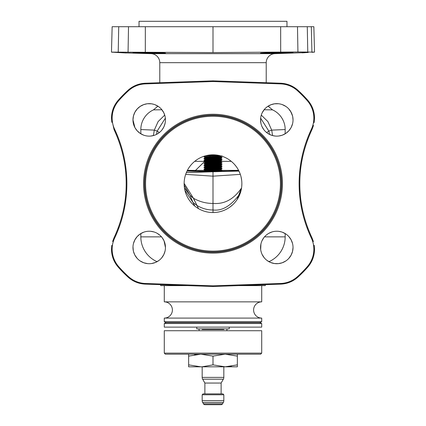 <?xml version="1.0" encoding="UTF-8"?>
<svg xmlns="http://www.w3.org/2000/svg" width="426" height="426" viewBox="0 0 426 426"><rect width="100%" height="100%" fill="white"/><g stroke="black" fill="none" stroke-linecap="round" stroke-linejoin="round"><path stroke-width="0.64" d="M204.666 163.834L222.021 164.622C222.58 164.926 203.426 165.224 203.979 165.528L204.97 164.947L221.046 164.063L211.291 163.552M214.709 166.257L203.979 165.751C203.426 165.453 222.58 165.15 222.021 164.851L222.021 164.622M221.334 164.734L203.979 163.722C203.42 163.419 222.574 163.121 222.021 162.817L222.021 163.046C222.58 163.344 203.426 163.648 203.979 163.946M207.34 164.734L204.97 164.527L221.03 163.627L222.021 163.046M208.287 163.43L204.97 163.142L203.979 163.722M212.446 171.747L221.03 171.263L211.291 170.767M208.282 170.645L204.97 170.357L221.046 169.473L211.291 168.962M208.282 168.84L204.97 168.558L221.046 167.668L211.291 167.157M208.282 167.04L204.97 166.752L221.046 165.868L218.66 165.639M208.282 165.235L204.97 164.947M204.97 163.142L221.046 162.258L218.66 162.029M208.287 161.624L204.97 161.337L221.046 160.453L218.66 160.224M208.287 159.819L204.97 159.532L221.046 158.648L211.296 158.137M208.287 158.019L204.97 157.732L221.046 156.843L218.666 156.619M205.305 155.857L218.213 155.288M211.296 155.096L218.49 155.341M220.402 155.778L203.979 156.731L221.062 155.964M204.666 156.619L222.021 157.407C222.574 157.711 203.42 158.009 203.979 158.307L204.97 157.732M204.666 158.424L222.021 159.212C222.574 159.51 203.42 159.814 203.979 160.112L204.97 159.532M211.296 160.511L222.021 161.017C222.574 161.316 203.42 161.619 203.979 161.917L204.97 161.337L204.954 160.9L221.03 160.016L217.718 159.729M211.296 162.317L222.021 162.817M211.296 165.922L222.021 166.428C222.58 166.731 203.426 167.029 203.979 167.333L204.97 166.752M211.296 167.727L222.021 168.233C222.58 168.531 203.426 168.834 203.979 169.133L204.97 168.558L204.954 168.121L221.03 167.232L217.718 166.944M211.296 169.532L222.021 170.038C222.58 170.336 203.426 170.64 203.979 170.938L204.97 170.357M204.666 171.05L219.065 171.603M206.046 171.577L221.03 170.842L217.718 170.554M214.704 170.432L204.954 169.921L221.03 169.037L217.718 168.749M207.34 168.345L204.954 168.121M207.34 166.539L204.954 166.316L221.03 165.426L217.718 165.139M203.99 163.962L204.97 164.527L204.954 164.963M221.03 163.627L217.713 163.339M207.34 162.934L204.954 162.705L221.03 161.821L217.718 161.534M214.704 161.411L204.954 160.9M214.704 159.606L204.954 159.095L221.03 158.211L217.718 157.924M207.34 157.519L204.954 157.295L221.03 156.406L217.718 156.118M207.334 155.714L206.115 155.644M208.144 155.224L215.694 154.942M214.709 171.667L203.979 171.167C203.426 170.863 222.58 170.565 222.021 170.262L222.021 170.038M221.03 170.842L222.021 170.262M214.709 169.862L203.979 169.362C203.426 169.058 222.58 168.76 222.021 168.456L222.021 168.233M221.03 169.037L222.021 168.456M214.709 168.062L203.979 167.556C203.426 167.253 222.58 166.955 222.021 166.651L222.021 166.428M221.03 167.232L222.021 166.651M221.046 165.868L221.046 165.41L222.021 164.851M221.334 162.934L203.979 162.141C203.42 161.843 222.574 161.545 222.021 161.241L222.021 161.017M221.03 161.821L222.021 161.241M214.704 160.842L203.979 160.341C203.42 160.038 222.574 159.739 222.021 159.436L222.021 159.212M221.03 160.016L222.021 159.436M214.704 159.042L203.979 158.536C203.42 158.232 222.574 157.934 222.021 157.631L222.021 157.407M221.046 158.648L221.046 158.195L222.021 157.631M214.704 157.237L203.979 156.731M219.779 155.623L208.197 155.213M223.826 377.393L202.174 377.393A3.61 3.61 0 0 0 202.659 379.199L223.341 379.199A3.61 3.61 0 0 0 223.826 377.393L223.826 366.813M202.174 377.393L202.174 366.813M202.659 379.199L204.879 383.049L221.121 383.049L223.341 379.199M204.879 393.874L204.879 383.049M221.121 393.874L221.121 383.049M203.074 393.874L222.926 393.874L223.826 394.774L202.174 394.774L203.074 393.874M223.826 400.61L202.174 400.61A3.61 3.61 0 0 0 202.659 402.41L223.341 402.41A3.61 3.61 0 0 0 223.826 400.61L223.826 394.774M202.174 400.61L202.174 394.774M202.659 402.41L203.458 403.8A1.805 1.805 0 0 0 205.023 404.7L220.982 404.7A1.805 1.805 0 0 0 222.542 403.8L203.458 403.8M223.341 402.41L222.542 403.8M213 404.7C223.309 404.7 223.309 404.7 213 404.7M225.189 366.813L231.371 366.28M237.357 366.813L225.178 366.813L237.357 364.869L237.357 366.813L237.357 354.182L237.357 356.12L225.178 354.182L213 356.12L213 364.869L202.174 366.786M188.643 366.813L188.643 364.869L188.643 366.813L225.178 366.813L213 364.869M200.822 366.813L188.643 364.869L188.643 354.182L188.643 356.12L200.822 354.182L213 356.12M199.107 354.224L194.629 354.709M196.764 327.12L196.764 328.92L229.236 328.92L229.236 327.12M261.713 323.51L261.713 327.12L164.287 327.12L164.287 323.51L261.713 323.51L259.908 322.61L261.713 321.705L261.713 318.094L164.287 318.094L164.287 321.705L166.092 322.61L259.908 322.61M164.287 323.51L166.092 322.61M261.713 321.705L164.287 321.705M164.287 318.094A8.121 8.121 0 0 0 172.402 309.979A8.121 8.121 0 0 0 164.287 301.858L261.713 301.858A8.121 8.121 0 0 0 253.598 309.979A8.121 8.121 0 0 0 261.713 318.094M261.713 301.858L261.713 285.622M164.287 301.858L164.287 285.622M265.323 284.675L265.323 285.622L238.438 285.622M187.562 285.622L160.677 285.622L160.677 284.675M285.17 233.565L285.17 236.867A27.062 27.062 0 0 1 268.923 261.676M155.778 262.32L157.077 261.676A27.062 27.062 0 0 1 140.83 236.867L140.83 233.565M153.461 109.871A21.651 21.651 0 0 0 140.83 129.552L140.83 133.801M111.75 245.413L111.479 249.253L114.072 237.692C122.219 220.04 126.256 202.036 126.181 183.681C126.229 165.245 122.193 147.242 114.072 129.674L114.679 129.387A126.985 126.985 0 0 1 114.679 237.974A26.375 26.375 0 0 0 118.721 266.681A125.606 125.606 0 0 0 128.514 276.628A26.375 26.375 0 0 0 145.335 283.471L213 285.83L280.665 283.471A26.375 26.375 0 0 0 297.486 276.628A125.606 125.606 0 0 0 307.279 266.681A26.375 26.375 0 0 0 311.321 237.974A126.985 126.985 0 0 1 311.321 129.387A26.375 26.375 0 0 0 307.279 100.68A125.606 125.606 0 0 0 297.486 90.733A26.375 26.375 0 0 0 280.665 83.895L213 81.531L145.335 83.895A26.375 26.375 0 0 0 128.514 90.733A125.606 125.606 0 0 0 118.721 100.68A26.375 26.375 0 0 0 114.679 129.387M146.336 83.192L145.309 83.23C138.732 83.533 132.987 85.871 128.066 90.243A126.266 126.266 0 0 0 118.226 100.243C113.811 105.382 111.559 111.335 111.479 118.109L114.072 129.674M145.335 83.895L145.309 83.23L213 80.849L280.691 83.23L280.665 83.895M279.664 284.169L280.691 284.131C287.268 283.833 293.013 281.49 297.934 277.118A126.266 126.266 0 0 0 307.774 267.118C312.189 261.985 314.441 256.026 314.521 249.253L311.928 237.692C303.807 220.12 299.771 202.116 299.819 183.681C299.744 165.325 303.786 147.321 311.928 129.674L314.521 118.109C314.441 111.335 312.189 105.382 307.774 100.243A126.266 126.266 0 0 0 297.934 90.243C293.013 85.871 287.268 83.533 280.691 83.23M133.439 123.748L134.856 127.48M135.037 127.816L137.145 130.761M140.117 133.343L143.541 135.106M146.15 135.841L147.103 135.995M150.612 136.07L153.988 135.409M157.119 134.073L159.91 132.103M162.237 129.589L163.797 127.028M163.994 126.613L165.086 123.316M165.059 116.346L163.914 113.002M163.813 112.794L161.715 109.535M158.866 106.835L155.399 104.881M153.845 104.327L151.816 103.864M151.555 103.822L147.593 103.736M147.061 103.795L143.711 104.615L140.186 106.394M137.193 108.971L134.893 112.23M134.888 112.24L133.46 115.941L132.971 119.892A16.236 16.236 0 0 1 149.212 103.651A16.236 16.236 0 0 1 165.448 119.892A16.236 16.236 0 0 1 149.212 136.128A16.236 16.236 0 0 1 132.971 119.892L134.914 127.598M260.568 119.158L260.909 123.284M261.974 126.538L263.715 129.52M266.021 132.044L268.316 133.743M268.801 134.03L271.958 135.393M272.773 135.628L275.334 136.064M278.838 136L281.953 135.287M282.401 135.127L285.814 133.391M290.899 127.933L288.796 130.825L290.777 128.135M291.112 127.539L292.555 123.78M292.864 117.587L293.029 119.892A16.236 16.236 0 0 1 276.788 136.128A16.236 16.236 0 0 1 260.552 119.892A16.236 16.236 0 0 1 276.788 103.651A16.236 16.236 0 0 1 293.029 119.892L292.705 116.681M292.54 115.931L291.256 112.512M291.091 112.208L288.796 108.96M285.814 106.394L282.273 104.61M278.402 103.736L274.429 103.827M270.707 104.833L267.123 106.841M264.274 109.546L262.171 112.826M261.489 114.461L260.936 116.367M213 80.849L213 81.531M285.17 133.801L285.17 129.552A21.651 21.651 0 0 0 272.539 109.871M264.099 109.764L272.523 109.865L268.124 106.159M280.665 283.471L280.691 284.131L213 286.512L145.309 284.131L145.335 283.471M111.479 249.253C111.559 256.026 113.811 261.985 118.226 267.118A126.266 126.266 0 0 0 128.066 277.118C132.987 281.49 138.732 283.833 145.309 284.131M132.987 246.776L133.327 250.85M133.46 251.409L134.744 254.844M134.888 255.121L137.167 258.364M140.149 260.946L143.7 262.746M147.108 263.572L147.566 263.625M151.518 263.545L154.5 262.821M155.352 262.501L158.829 260.558M161.694 257.852L163.765 254.673M163.808 254.583L165.059 251.015M165.448 247.469A16.236 16.236 0 0 1 149.212 263.71A16.236 16.236 0 0 1 132.971 247.469A16.236 16.236 0 0 1 149.212 231.233A16.236 16.236 0 0 1 165.448 247.469L164.063 240.903M164.005 240.781L162.274 237.83M159.979 235.317L157.194 233.331M154.042 231.968L150.644 231.297M143.557 232.25L140.133 234.007L137.188 236.558M137.167 236.579L134.861 239.865M134.456 240.69L133.439 243.597M260.914 244.066L260.685 249.572M260.936 250.989L261.473 252.863M262.16 254.514L264.237 257.773M267.081 260.483L270.547 262.459M274.387 263.529L278.348 263.635M278.593 263.609L281.016 263.151M282.214 262.773L285.761 261.005M288.769 258.433L291.011 255.312M291.08 255.174L292.534 251.431M292.944 249.109L293.029 247.469A16.236 16.236 0 0 1 276.788 263.71A16.236 16.236 0 0 1 260.552 247.469A16.236 16.236 0 0 1 276.788 231.233A16.236 16.236 0 0 1 293.029 247.469M292.561 243.597L291.139 239.875M291.017 239.641L288.86 236.611M285.91 234.034L282.486 232.266M281.554 231.946L278.902 231.371M275.382 231.291L274.972 231.334M272.001 231.957L268.838 233.31M266.058 235.285L265.733 235.578M263.742 237.804L261.99 240.786M157.886 106.17L153.477 109.865L161.901 109.764M157.876 106.159L153.52 109.844M159.777 82.719L159.777 62.675L266.223 62.675L266.223 82.719M159.777 62.675A9.021 9.021 0 0 0 150.99 53.655L123.934 52.867M266.223 62.675A9.021 9.021 0 0 1 275.01 53.655L150.99 53.655M142.944 134.872L143.993 135.271M302.05 160.027L302.327 158.621M307.348 140.692L307.913 139.158M311.938 129.648L313.499 125.484M314.159 122.544L314.521 118.109L314.095 113.343M310.591 104.077L307.902 100.392M297.907 90.221L294.286 87.458M285.463 83.826L280.862 83.235M145.271 83.23L140.5 83.831M131.762 87.426L128.066 90.243L128.514 90.733M118.204 100.27L115.638 103.71M111.894 113.412L111.479 118.109L111.809 122.321M292.571 123.721L291.139 127.486M288.583 131.048L285.931 133.311M270.872 104.769L274.456 103.822M277.874 103.688L278.508 103.747M282.518 104.7L285.873 106.431M290.697 111.511L292.55 115.978M140.239 133.429L137.3 130.931M137.252 130.878L135.234 128.157M137.183 108.981L140.117 106.436M147.502 103.742L151.464 103.811M155.282 104.833L156.15 105.211M128.093 277.14L131.719 279.909M133.455 243.544L134.882 239.833M111.479 249.279L111.937 254.205M115.403 263.273L118.226 267.118L118.721 266.681M307.796 267.091L310.586 263.289M314.068 254.173L314.521 249.434M114.061 237.708L112.624 241.457M293.029 247.501L292.545 251.404M291.112 255.121L289.786 257.203M285.857 260.941L285.399 261.239M282.129 262.805L278.444 263.625M274.445 263.54L270.686 262.517M280.729 284.131L285.5 283.53M294.238 279.935L297.934 277.118L297.486 276.628M123.95 207.334L123.673 208.74M118.529 227.01L117.959 228.544M314.521 249.226L314.234 245.333M313.398 241.537L311.965 237.761M308.073 228.618L307.407 226.834M291.112 239.822L292.555 243.576M155.383 262.491L151.565 263.54M147.614 263.63L143.754 262.762M133.205 250.211L132.971 247.485M120.787 52.68L117.816 52.52M112.64 52.249L111.719 52.169M111.484 52.121L126.181 53.005M275.01 53.655L308.184 52.52M305.213 52.68L302.077 52.867M277.294 53.186L280.351 53.117M285.83 52.962L293.029 52.6C294.057 52.254 259.642 52.765 260.552 53.197C258.72 53.649 291.943 52.978 293.029 52.6M132.971 52.6C134.217 52.989 167.391 53.649 165.448 53.197C166.475 52.771 132.06 52.254 132.971 52.6L133.359 52.664M148.86 53.186L152.013 53.25M311.928 52.329L314.521 52.116L297.934 51.972L213 52.584L111.479 52.116L112.144 26.71L313.855 26.71L311.321 26.71L311.923 51.993M213 52.584L213 26.71M286.975 26.71L286.975 21.3L139.025 21.3L139.025 26.71M241.856 182.871L241.867 183.681A28.867 28.867 0 0 1 213 212.547A28.867 28.867 0 0 1 184.133 183.681A28.867 28.867 0 0 1 213 154.814A28.867 28.867 0 0 1 241.867 183.681L241.771 186.018M184.634 189.048L185.113 191.136M240.887 191.136L240.296 193.074M241.137 190.124L241.356 189.091M232.66 204.815L229.981 207.025M238.97 171.082L213 171.758L213 209.959L213 171.758L187.03 171.082M203.979 162.082L194.746 171.145L203.979 171.145M220.215 171.145L231.259 171.145M231.707 161.699L233.304 163.158M234.625 164.558L236.206 166.507M238.027 169.298L240.04 173.574M241.041 176.822L241.686 180.438M184.224 185.97L184.144 182.834M184.351 180.118L184.389 179.863A28.867 28.867 0 0 1 185.906 173.723A28.867 28.867 0 0 0 184.389 179.863M184.133 183.409L193.441 198.239L198.559 208.676M185.672 174.378L213 176.162L240.328 174.378M184.17 185.134L189.985 195.252L193.468 198.26M194.485 200.747L193.425 198.25C199.661 201.759 206.179 203.484 213 203.42C224.294 204.379 233.767 199.293 241.409 188.17L237.037 199.661M184.442 187.914L189.985 195.252L192.989 202.43L196.599 205.268C202.009 208.506 207.483 210.071 213.021 209.959L213 212.547M213 286.512L213 285.83M164.287 353.122L164.287 330.725L261.713 330.725L261.713 353.122L164.287 353.122L165.341 354.182L260.659 354.182L261.713 353.122M223.826 329.463L202.174 329.463M161.507 236.867L140.83 236.867M285.17 236.867L264.493 236.867M311.928 129.674L311.321 129.387M311.928 237.692L311.321 237.974M307.774 267.118L307.279 266.681M118.226 100.243L118.721 100.68M285.17 129.552L271.692 130.122L268.838 131.096L266.601 132.534M272.629 135.59L271.692 130.122L267.895 121.596L261.276 115.095M269.578 134.44L268.838 131.096L260.643 118.188M114.072 237.692L114.679 237.974M282.433 183.681A69.433 69.433 0 0 1 213 253.113A69.433 69.433 0 0 1 143.567 183.681A69.433 69.433 0 0 1 213 114.248A69.433 69.433 0 0 1 282.433 183.681M140.83 129.552L154.308 130.122L157.162 131.096L159.399 132.534M164.724 115.095L158.105 121.596L154.308 130.122L153.371 135.59M165.357 118.188L157.162 131.096L156.422 134.44M297.934 51.972L297.486 26.71L297.934 51.972M145.309 52.105L145.335 26.71M307.774 51.972L307.279 26.71M280.665 26.71L280.691 52.105M281.533 183.681A68.533 68.533 0 0 1 213 252.213A68.533 68.533 0 0 1 144.467 183.681A68.533 68.533 0 0 1 213 115.153A68.533 68.533 0 0 1 281.533 183.681M281.309 183.681A68.309 68.309 0 0 0 213 115.377A68.309 68.309 0 0 0 144.691 183.681A68.309 68.309 0 0 0 213 251.99A68.309 68.309 0 0 0 281.309 183.681M145.57 183.681A67.43 67.43 0 0 1 213 116.25A67.43 67.43 0 0 1 280.43 183.681A67.43 67.43 0 0 1 213 251.111A67.43 67.43 0 0 1 145.57 183.681M212.979 209.959C221.754 211.136 230.306 206.306 238.629 195.459L241.1 190.294M187.392 170.363L216.866 170.363M221.493 170.363L238.608 170.363M231.286 161.342L221.861 161.342M212.702 161.342L194.714 161.342M184.9 190.3L192.989 202.43L194.847 206.125M128.066 51.972L128.514 26.71M297.934 90.243L297.486 90.733M118.226 51.972L118.721 26.71M128.066 277.118L128.514 276.628M307.774 100.243L307.279 100.68M221.03 171.263L221.488 171.524M221.046 169.021L221.046 169.473L222.01 170.022M221.046 167.216L221.046 167.668L222.01 168.217M221.03 165.847L222.01 166.412M221.03 164.047L222.01 164.606M221.046 161.805L221.046 162.258L222.01 162.807M221.046 160L221.046 160.453L222.01 161.001M221.03 158.632L222.01 159.196M221.03 156.827L222.01 157.391M204.97 155.927L203.99 156.491M221.046 170.826L221.046 171.279M204.954 169.921L204.954 170.379M203.99 165.767L204.97 166.332L204.954 166.768M221.046 163.605L221.046 164.063M204.954 162.705L204.954 163.158M204.954 159.095L204.954 159.553M203.99 156.747L204.97 157.311L204.954 157.748M222.01 155.841L221.03 156.406L221.046 156.843M204.97 171.742L203.99 171.177M204.97 169.942L203.99 169.378M204.97 168.137L203.99 167.572M204.97 162.721L203.99 162.157M204.97 160.916L203.99 160.352M204.97 159.116L203.99 158.552M199.107 330.725L199.107 329.463L198.564 328.92M227.436 328.92L226.893 329.463L226.893 330.725M272.523 109.865L268.114 106.17M112.144 26.716L111.479 52.116M313.855 26.71L314.521 52.116M238.816 170.762L186.343 172.599L220.088 171.577M187.184 170.762L213 171.785M240.594 192.163L240.37 192.861M240.323 193.005L240.147 193.495M217.132 155.112L216.44 155.021M215.891 154.957L215.306 154.904M212.973 154.814L212.239 154.824M211.754 154.84L211.195 154.872M210.694 154.904L210.109 154.957M212.51 171.774L205.912 171.577M238.155 196.232L238.986 196.253M204.214 161.853L205.124 160.959M206.195 159.91L207.329 158.791M207.553 158.573L207.872 158.259M208.112 158.025L208.687 157.46M209.32 156.837L209.784 156.385M210.018 156.15L210.875 155.309M210.902 155.309L210.636 155.575M209.81 156.385L209.352 156.837M209.129 157.056L208.719 157.46M207.361 158.791L206.786 159.351M205.146 160.964L204.475 161.624M203.979 162.109L194.773 171.145"/></g></svg>
